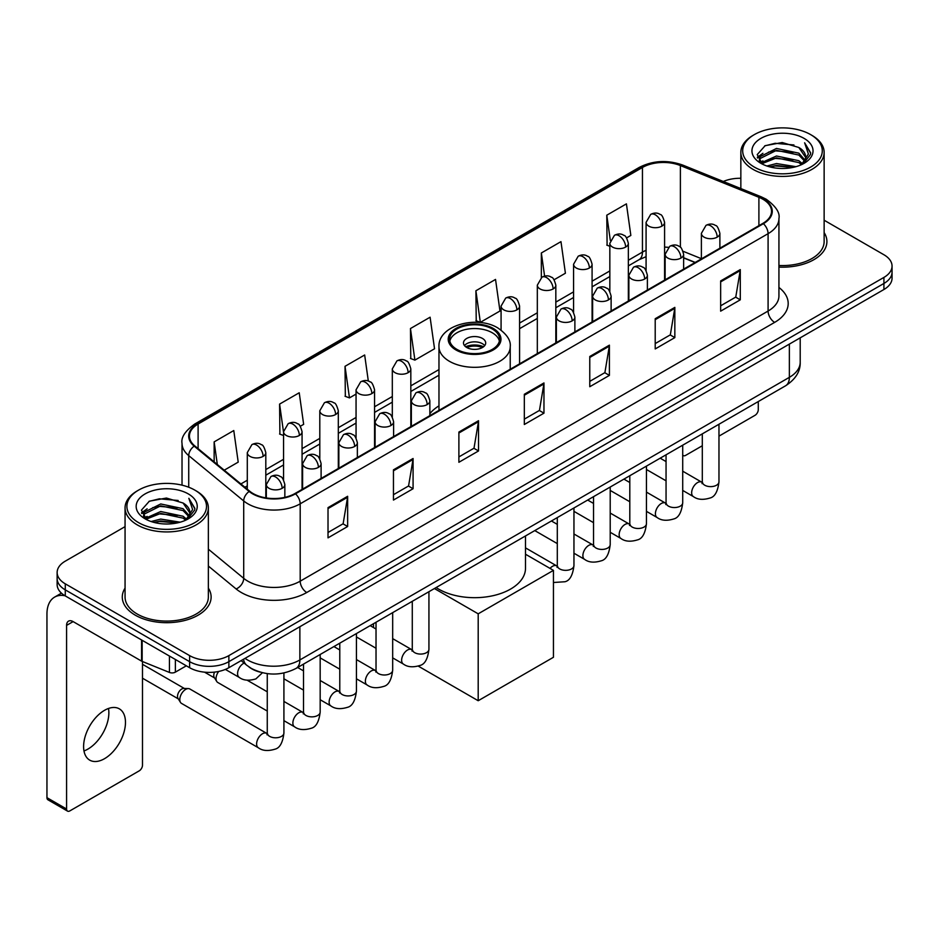 <?xml version="1.0" encoding="UTF-8"?>
<svg xmlns="http://www.w3.org/2000/svg" width="939" height="939" viewBox="0 0 939 939"><rect width="100%" height="100%" fill="white"/><g stroke="black" fill="none" stroke-linecap="round" stroke-linejoin="round"><path stroke-width="1.41" d="M438.971 405.871A49.051 28.323 0 0 0 429.862 413.723M695.048 262.544L683.639 257.932M260.126 672.136A27.759 16.033 180 0 1 248.917 666.89M125.063 526.638L65.272 561.158A27.759 16.033 0 0 0 57.138 572.497L57.138 584.586A27.759 16.033 0 0 0 65.272 595.913L189.608 667.699A27.759 16.033 0 0 0 228.87 667.699L883.916 289.505A27.759 16.033 0 0 0 892.05 278.179L892.05 272.134A27.759 16.033 0 0 1 883.916 283.461A27.759 16.033 0 0 0 892.05 272.134L892.05 266.089A27.759 16.033 0 0 0 883.916 254.751L824.137 220.231M57.138 572.497A27.759 16.033 0 0 0 65.272 583.823L189.608 655.61A27.759 16.033 0 0 0 228.87 655.61L228.87 661.655L883.916 283.461L228.87 661.655A27.759 16.033 0 0 1 189.608 661.655A27.759 16.033 0 0 0 228.87 661.655L228.87 667.699M65.272 583.823L65.272 589.868L189.608 661.655L65.272 589.868A27.759 16.033 0 0 1 57.138 578.541A27.759 16.033 0 0 0 65.272 589.868L65.272 595.913M125.063 588.119A44.426 25.646 0 0 0 122.281 597.051A44.426 25.646 0 0 0 135.298 615.186A44.426 25.646 0 0 0 183.704 620.738A44.426 25.646 0 0 0 211.122 597.051A44.426 25.646 0 0 0 208.352 588.119A44.426 25.646 0 0 1 211.122 597.051A44.426 25.646 0 0 1 183.704 620.738A44.426 25.646 0 0 1 135.298 615.186A44.426 25.646 0 0 1 122.281 597.051A44.426 25.646 0 0 1 125.063 588.119M762.855 199.209A29.614 17.102 180 0 1 771.529 211.298A29.614 17.102 180 0 1 762.855 223.388L294.963 493.527A29.614 17.102 180 0 1 249.762 491.25L194.784 445.908A29.614 17.102 180 0 1 189.432 436.107A29.614 17.102 180 0 1 198.106 424.017L642.452 167.471A29.614 17.102 180 0 1 680.388 165.557L758.9 197.296A29.614 17.102 180 0 1 762.855 199.209M763.384 198.915A30.353 17.524 0 0 0 759.322 196.944L680.81 165.205A30.353 17.524 0 0 0 641.936 167.165L197.577 423.712A30.353 17.524 0 0 0 194.185 446.154L249.164 491.484A30.353 17.524 0 0 0 295.492 493.832L763.384 223.693A30.353 17.524 0 0 0 763.384 198.915M328.016 507.623L328.016 537.847L347.641 526.509L347.641 496.285L328.016 507.623M328.016 532.483L343.134 523.751L347.559 497.294A7.406 4.272 -120 0 0 347.641 496.285M343.005 523.833L347.641 526.509M393.453 469.84L393.453 500.064L413.078 488.726L413.078 458.502L393.453 469.84M393.453 494.7L408.571 485.968L413.007 459.511A7.406 4.272 -120 0 0 413.078 458.502M408.442 486.05L413.078 488.726M458.889 432.057L458.889 462.281L478.526 450.955L478.526 420.719L458.889 432.057M458.889 456.917L474.007 448.196L478.444 421.728A7.406 4.272 -120 0 0 478.526 420.719M473.878 448.267L478.526 450.955M720.647 280.937L720.647 311.161L740.284 299.823L740.284 269.599L720.647 280.937M720.647 305.797L735.765 297.064L740.202 270.608A7.406 4.272 -120 0 0 740.284 269.599M735.636 297.147L740.284 299.823M655.211 318.72L655.211 348.944L674.836 337.606L674.836 307.382L655.211 318.72M655.211 343.58L670.329 334.847L674.765 308.379A7.406 4.272 -120 0 0 674.836 307.382M670.2 334.93L674.836 337.606M589.774 356.491L589.774 386.727L609.399 375.389L609.399 345.165L589.774 356.491M589.774 381.363L604.892 372.63L609.317 346.162A7.406 4.272 -120 0 0 609.399 345.165M604.751 372.701L609.399 375.389M524.326 394.274L524.326 424.498L543.963 413.172L543.963 382.948L524.326 394.274M524.326 419.134L539.456 410.413L543.881 383.945A7.406 4.272 -120 0 0 543.963 382.948M539.315 410.484L543.963 413.172M778.936 267.099A44.426 25.646 0 0 0 826.907 241.534A44.426 25.646 0 0 0 824.137 232.602A44.426 25.646 0 0 1 826.907 241.534A44.426 25.646 0 0 1 778.936 267.099M228.87 655.61L883.916 277.416A27.759 16.033 0 0 0 892.05 266.089M740.848 178.281A27.759 16.033 0 0 0 723.3 181.485M300.316 426.271L303.649 424.346L299.224 392.772L279.587 404.099L279.904 434.147M224.233 470.193L238.213 462.129L233.776 430.543L214.151 441.882L214.151 461.871M475.909 290.761L480.334 322.335L499.971 311.009L495.534 279.423L475.909 290.761L476.226 320.798M554.092 279.763L565.407 273.226L560.97 241.64L541.345 252.978L541.345 277.533M626.595 237.896L630.844 235.443L626.419 203.857L606.782 215.195L607.099 245.243M368.323 381.07L364.661 354.989L345.024 366.316L345.341 396.364M410.46 328.544L414.897 360.118L434.534 348.78L430.097 317.206L410.46 328.544L410.777 358.581M414.897 360.118L410.46 358.463M480.334 322.335L475.909 320.68M541.345 252.978L544.597 276.125M609.834 246.264L606.782 245.114M606.782 215.195L610.315 240.349M345.024 366.316L349.461 397.901L356.057 394.087M349.461 397.901L345.024 396.246M283.555 435.508L279.587 434.029M279.587 404.099L283.555 432.351M214.151 441.882L217.32 464.488M682.712 454.969A4.625 2.676 120 0 0 683.322 455.603A4.625 2.676 120 0 0 685.634 455.368L702.302 445.755M718.969 436.13L755.003 415.32A4.625 2.676 120 0 0 758.278 409.662L758.278 401.563M754.346 167.095A39.79 22.97 0 0 0 810.627 167.095A39.79 22.97 0 0 0 810.627 134.606L811.93 135.369A41.645 24.038 0 0 1 824.137 152.364A41.645 24.038 0 0 1 798.42 174.584A41.645 24.038 0 0 1 753.043 169.36A41.645 24.038 0 0 1 740.848 152.364A41.645 24.038 0 0 1 753.043 135.369L754.346 134.606A39.79 22.97 0 0 0 754.346 167.095M778.936 265.491A41.645 24.038 0 0 0 824.137 241.534L824.137 152.364M766.893 166.015L776.494 163.55L795.967 166.673M769.651 166.849L776.494 165.44L793.126 167.377L775.203 165.957L769.839 166.907M760.907 162.928L776.494 156.003L798.843 160.71L802.446 163.691M761.869 163.715L776.494 157.881L798.843 162.6L801.448 164.595M759.628 161.637L760.144 156.625L776.494 148.444L798.843 153.163L804.969 160.1M759.416 160.722L760.144 158.515L776.494 150.334L798.843 155.052L804.523 161.003M801.213 164.783A23.135 13.357 0 0 0 805.627 156.93A23.135 13.357 0 0 0 798.843 147.493L805.615 157.388M804.077 138.385A30.541 17.63 0 0 0 760.954 138.35A30.541 17.63 0 0 0 760.754 163.245A30.541 17.63 0 0 0 760.895 163.316A30.541 17.63 0 0 0 804.218 163.245A30.541 17.63 0 0 0 804.077 138.385M798.843 147.493L782.222 142.528L765.144 145.674L757.221 154.618L762.468 164.161M803.103 163.856L810.486 154.501L810.627 152.822L804.629 142.787L808.409 154.031L801.448 164.677M811.93 135.369L810.627 134.606A39.79 22.97 0 0 0 754.346 134.606M804.629 142.787L810.627 153.198M764.745 145.874L775.203 143.291L793.948 144.97M757.527 158.022L760.942 155.346M768.454 152.153L775.203 150.839L793.279 152.329M768.454 159.712L775.203 158.398L793.279 159.888M757.327 157.282L762.926 153.303M760.308 162.365L762.926 160.862M492.259 328.99A24.989 14.425 0 0 0 465.028 325.868A24.989 14.425 0 0 0 449.605 339.19A24.989 14.425 0 0 0 456.929 349.39A24.989 14.425 0 0 0 484.16 352.524A24.989 14.425 0 0 0 499.583 339.19A24.989 14.425 0 0 0 492.259 328.99M499.372 341.08A24.989 14.425 0 0 0 492.259 332.77A24.989 14.425 0 0 0 466.566 329.307A24.989 14.425 0 0 0 449.828 341.08M436.13 587.544A50.906 29.391 0 0 0 438.607 589.082A50.906 29.391 0 0 0 494.078 595.443A50.906 29.391 0 0 0 525.5 568.295L525.5 535.958M482.446 338.439A11.104 6.409 0 0 0 470.345 337.042A11.104 6.409 0 0 0 463.49 342.97A11.104 6.409 0 0 0 466.742 347.5A11.104 6.409 0 0 0 478.843 348.897A11.104 6.409 0 0 0 485.698 342.97A11.104 6.409 0 0 0 482.446 338.439M484.712 345.611A11.104 6.409 0 0 0 482.446 343.721A11.104 6.409 0 0 0 464.476 345.611M465.627 346.749A14.813 8.545 180 0 1 482.916 346.479L482.916 347.219M466.836 347.559A12.958 7.477 180 0 1 481.578 347.254L482.916 346.479M481.367 348.052L481.578 347.254M478.197 700.729L478.197 613.824L553.447 570.372L553.447 657.277L478.197 700.729L418.301 666.138M373.487 627.557L373.487 623.707M478.197 613.824L434.405 588.542M525.5 554.233L553.447 570.372M267.263 711.046L217.766 682.477A8.334 4.812 -60 0 1 216.733 681.444A8.334 4.812 -60 0 1 216.04 678.662A8.334 4.812 -60 0 1 218.705 671.432M216.733 681.444L214.245 677.453A6.01 3.474 -60 0 1 213.752 675.446A6.01 3.474 -60 0 1 214.562 672.101M179.795 699.59A8.334 4.812 -60 0 1 185.676 689.39A8.334 4.812 -60 0 1 188.434 688.592A8.334 4.812 -60 0 1 189.842 688.98L266.676 733.336A8.334 4.812 -60 0 0 262.873 733.547A8.334 4.812 -60 0 0 262.509 733.746A8.334 4.812 -60 0 0 257.063 741.082A8.334 4.812 -60 0 0 258.342 747.761L181.52 703.405A8.334 4.812 -60 0 1 180.476 702.372A8.334 4.812 -60 0 1 179.795 699.59M180.476 702.372L177.999 698.393A6.01 3.474 -60 0 1 177.506 696.374A6.01 3.474 -60 0 1 181.755 689.015A6.01 3.474 -60 0 1 183.739 688.428L188.434 688.592M108.49 708.476A29.614 17.102 -60 0 1 87.926 749.087A29.614 17.102 -60 0 1 83.97 750.942M104.534 758.677A29.614 17.102 120 0 0 123.878 732.584A29.614 17.102 120 0 0 119.347 708.851A29.614 17.102 120 0 0 104.534 710.318A29.614 17.102 120 0 0 85.191 736.411A29.614 17.102 120 0 0 89.733 760.144A29.614 17.102 120 0 0 104.534 758.677M175.37 659.483L175.37 672.136L186.333 665.81M64.955 595.737A37.02 21.374 -120 0 0 54.615 597.11A37.02 21.374 -120 0 0 46.95 614.047L46.95 797.669L66.587 809.007L66.587 625.386A9.249 5.341 60 0 1 68.5 621.149A9.249 5.341 60 0 1 73.125 621.606L141.554 661.115L141.554 639.952M66.587 809.007A4.625 2.676 120 0 0 67.538 811.12L47.912 799.782A4.625 2.676 -60 0 1 46.95 797.669M67.538 811.12A4.625 2.676 120 0 0 69.85 810.897L139.218 770.849A4.625 2.676 120 0 0 142.493 765.179L142.493 661.537M175.37 672.136A4.625 2.676 180 0 1 169.443 672.441L142.165 661.408A4.625 2.676 180 0 1 141.554 661.115M138.561 522.624A39.79 22.97 0 0 0 194.843 522.624A39.79 22.97 0 0 0 194.843 490.123L196.157 490.886A41.645 24.038 0 0 1 208.352 507.882A41.645 24.038 0 0 1 182.636 530.101A41.645 24.038 0 0 1 137.258 524.889A41.645 24.038 0 0 1 125.063 507.882A41.645 24.038 0 0 1 137.258 490.886L138.561 490.123A39.79 22.97 0 0 0 138.561 522.624M125.063 507.882L125.063 597.051A41.645 24.038 0 0 0 137.258 614.047A41.645 24.038 0 0 0 182.636 619.259A41.645 24.038 0 0 0 208.352 597.051L208.352 507.882M151.109 521.532L160.722 519.079L180.182 522.19M153.867 522.366L160.722 520.957L177.342 522.906M145.122 518.445L160.722 511.52L183.058 516.239L186.661 519.22M146.085 519.232L160.722 513.41L183.058 518.128L185.664 520.112M143.843 517.166L144.36 512.142L160.722 503.961L183.058 508.68L189.185 515.617M143.644 516.239L144.36 514.032L160.722 505.851L183.058 510.57L188.739 516.52M185.429 520.3A23.135 13.357 0 0 0 189.842 512.459A23.135 13.357 0 0 0 183.058 503.011L189.831 512.917M188.293 493.902A30.541 17.63 0 0 0 145.181 493.867A30.541 17.63 0 0 0 144.982 518.762A30.541 17.63 0 0 0 145.111 518.844A30.541 17.63 0 0 0 188.434 518.762A30.541 17.63 0 0 0 188.293 493.902M183.058 503.011L166.438 498.046L149.36 501.191L141.437 510.135L146.695 519.678M187.319 519.384L194.702 510.018L194.843 508.339L188.845 498.304L192.624 509.548L185.664 520.194M196.157 490.886L194.843 490.123A39.79 22.97 0 0 0 138.561 490.123M188.845 498.304L194.843 508.715M148.961 501.391L159.419 498.809L178.164 500.487M141.742 513.551L145.158 510.863M152.67 507.67L159.419 506.367L177.494 507.846M152.67 515.229L159.419 513.915L177.494 515.405M154.055 522.424L159.419 521.474L177.318 522.906M141.543 512.8L147.141 508.821M144.524 517.882L147.141 516.38M245.032 658.368A37.02 21.374 0 0 0 247.52 659.953A37.02 21.374 0 0 0 299.87 659.953L789.359 377.349A37.02 21.374 0 0 0 800.204 362.243C800.474 371.421 795.579 379.286 785.52 385.823L296.043 668.427A18.51 10.681 60 0 0 299.87 659.953L299.87 626.712M789.359 344.108L789.359 377.349A18.51 10.681 60 0 1 785.52 385.823M243.53 659.237A18.51 12.383 129.5 0 0 246.757 665.258L241.135 660.622M883.916 289.505L883.916 277.416M189.608 667.699L189.608 655.61M778.936 287.463A46.269 26.715 180 0 1 774.64 322.382L306.748 592.509A9.249 5.341 60 0 1 300.198 581.182L768.09 311.044A37.02 21.374 0 0 0 778.936 295.938L778.936 218.552A37.02 21.374 180 0 1 768.09 233.67A9.249 5.341 -120 0 0 763.384 223.693M306.748 592.509A46.269 26.715 180 0 1 241.3 592.509A46.269 26.715 180 0 1 236.123 588.953L208.352 566.053M249.164 491.484A9.249 6.186 129.5 0 0 243.706 500.945L243.706 578.33A37.02 21.374 0 0 0 247.849 581.182A37.02 21.374 0 0 0 300.198 581.182L300.198 503.809A37.02 21.374 180 0 1 243.706 500.945L188.727 455.615A37.02 21.374 180 0 1 182.025 443.361L182.025 485.17M778.936 218.552C780.168 212.777 775.919 206.322 766.177 199.209L761.306 196.85A9.249 4.331 112 0 0 759.322 196.944M761.306 196.85L682.794 165.1C667.465 159.677 652.91 160.463 639.142 167.471A9.249 5.341 60 0 1 641.936 167.165M197.577 423.712A9.249 5.341 -120 0 0 194.784 424.005C185.183 430.919 180.922 437.363 182.025 443.361M194.185 446.154A9.249 6.186 129.5 0 0 188.727 455.615L188.727 487.235M682.794 165.1A9.249 4.331 112 0 0 680.81 165.205M295.492 493.832A9.249 5.341 60 0 1 300.198 503.809L768.09 233.67L768.09 311.044A9.249 5.341 60 0 0 774.64 322.382M208.352 549.174L243.706 578.33A9.249 6.186 -50.5 0 1 236.123 588.953M198.106 424.017L198.106 448.654M758.9 197.296L758.9 225.677M680.388 165.557L680.388 247.25M701.386 258.671L683.134 251.3M668.286 247.333A29.614 17.102 0 0 0 664.589 247.11M646.079 250.326A29.614 17.102 0 0 0 642.452 252.098L628.344 260.256M642.452 167.471L642.452 252.098A16.656 9.613 60 0 1 639.001 259.727L628.344 265.89M609.834 270.937L592.086 281.184M573.576 291.865L555.829 302.112M537.319 312.804L519.584 323.039M438.971 369.59L410.824 385.835M392.314 396.528L374.567 406.763M356.057 417.456L338.31 427.703M319.8 438.384L302.065 448.631M283.555 459.312L265.807 469.559M247.297 480.24L240.9 483.937M683.698 257.755A16.656 7.805 -68 0 1 683.639 257.732L695.247 262.427M524.326 395.237L543.881 383.945M589.774 357.454L609.317 346.162M655.211 319.671L674.765 308.379M720.647 281.888L740.202 270.608M458.889 433.02L478.444 421.728M393.453 470.803L413.007 459.511M328.016 508.574L347.559 497.294M455.943 349.965A26.374 15.224 0 0 0 493.245 349.965A26.374 15.224 0 0 0 493.245 328.427A26.374 15.224 0 0 0 455.943 328.427A26.374 15.224 0 0 0 455.943 349.965M510.229 369.25L510.229 346.749A35.635 20.576 180 0 1 488.233 365.752A35.635 20.576 180 0 1 449.405 361.292A35.635 20.576 180 0 1 438.971 346.749L438.971 410.39M717.185 237.144A9.249 5.341 0 0 0 719.884 233.365C718.417 228.013 716.962 225.395 715.495 225.489C712.818 223.611 709.649 223.564 706.011 225.348A9.249 5.341 60 0 1 710.635 225.806A9.249 5.341 -120 0 1 717.185 237.144A9.249 5.341 0 0 1 704.086 237.144A9.249 5.341 0 0 1 701.386 233.365L706.011 225.348M682.712 490.428L693.381 496.59A8.334 4.812 -60 0 1 692.102 489.912A8.334 4.812 -60 0 1 697.548 482.576A8.334 4.812 -60 0 1 697.912 482.376A8.334 4.812 -60 0 1 701.715 482.165L682.712 471.19M702.783 482.998L702.043 483.62L702.302 481.824A8.334 4.812 -0 0 0 704.743 485.217A8.334 4.812 -0 0 0 716.14 485.428A8.334 4.812 -0 0 0 718.969 481.824C717.819 491.496 714.825 496.895 709.978 498.022C703.018 500.147 697.489 499.665 693.381 496.59M680.928 258.072A9.249 5.341 0 0 0 683.639 254.293C682.172 248.952 680.705 246.323 679.249 246.429C676.561 244.539 673.404 244.492 669.753 246.288A9.249 5.341 60 0 1 674.378 246.746A9.249 5.341 -120 0 1 680.928 258.072A9.249 5.341 0 0 1 667.84 258.072A9.249 5.341 0 0 1 665.129 254.293L669.753 246.288M646.455 511.356L657.124 517.518A8.334 4.812 -60 0 1 655.856 510.839A8.334 4.812 -60 0 1 661.291 503.504A8.334 4.812 -60 0 1 661.666 503.304A8.334 4.812 -60 0 1 665.458 503.093L646.455 492.118M666.526 503.938L665.786 504.548L666.056 502.752A8.334 4.812 -0 0 0 668.498 506.144A8.334 4.812 -0 0 0 679.895 506.356A8.334 4.812 -0 0 0 682.712 502.752C681.573 512.424 678.568 517.823 673.721 518.962C666.76 521.075 661.232 520.593 657.124 517.518M644.67 279.012A9.249 5.341 0 0 0 647.382 275.233C645.915 269.88 644.447 267.251 642.992 267.357C640.316 265.467 637.147 265.42 633.496 267.216A9.249 5.341 60 0 1 638.133 267.674A9.249 5.341 -120 0 1 644.67 279.012A9.249 5.341 0 0 1 631.583 279.012A9.249 5.341 0 0 1 628.872 275.233L633.496 267.216M610.209 532.284L620.879 538.446A8.334 4.812 -60 0 1 619.599 531.779A8.334 4.812 -60 0 1 625.045 524.432A8.334 4.812 -60 0 1 625.409 524.232A8.334 4.812 -60 0 1 629.2 524.021L610.209 513.058M630.28 524.866L629.529 525.476L629.799 523.68A8.334 4.812 -0 0 0 632.24 527.084A8.334 4.812 -0 0 0 643.638 527.284A8.334 4.812 -0 0 0 646.455 523.68C645.316 533.352 642.323 538.751 637.475 539.89C630.515 542.003 624.975 541.521 620.879 538.446M608.413 299.94A9.249 5.341 0 0 0 611.125 296.161C609.657 290.808 608.202 288.179 606.735 288.285C604.059 286.395 600.89 286.348 597.251 288.144A9.249 5.341 60 0 1 601.876 288.602A9.249 5.341 -120 0 1 608.413 299.94A9.249 5.341 0 0 1 595.326 299.94A9.249 5.341 0 0 1 592.615 296.161L597.251 288.144M573.952 553.224L584.621 559.386A8.334 4.812 -60 0 1 583.342 552.707A8.334 4.812 -60 0 1 588.788 545.371A8.334 4.812 -60 0 1 589.152 545.172A8.334 4.812 -60 0 1 592.955 544.949L573.952 533.986M594.023 545.794L593.284 546.404L593.542 544.608A8.334 4.812 -0 0 0 595.983 548.012A8.334 4.812 -0 0 0 607.38 548.223A8.334 4.812 -0 0 0 610.209 544.608C609.059 554.28 606.066 559.691 601.218 560.818C594.258 562.931 588.73 562.461 584.621 559.386M572.168 320.868A9.249 5.341 0 0 0 574.879 317.089C573.412 311.736 571.945 309.119 570.489 309.213C567.802 307.323 564.644 307.276 560.994 309.072A9.249 5.341 60 0 1 565.618 309.53A9.249 5.341 -120 0 1 572.168 320.868A9.249 5.341 0 0 1 559.081 320.868A9.249 5.341 0 0 1 556.369 317.089L560.994 309.072M550.019 568.4A8.334 4.812 -60 0 1 552.531 566.299A8.334 4.812 -60 0 1 552.907 566.1A8.334 4.812 -60 0 1 556.698 565.888L525.5 547.871M557.766 566.722L557.027 567.344L557.297 565.536A8.334 4.812 -0 0 0 559.738 568.94A8.334 4.812 -0 0 0 571.135 569.151A8.334 4.812 -0 0 0 573.952 565.536C572.813 575.208 569.809 580.619 564.961 581.746L553.447 582.497M427.151 404.592A9.249 5.341 0 0 0 429.862 400.812C428.395 395.46 426.928 392.842 425.473 392.936C422.785 391.047 419.627 391 415.977 392.795A9.249 5.341 60 0 1 420.613 393.253A9.249 5.341 -120 0 1 427.151 404.592A9.249 5.341 0 0 1 414.064 404.592A9.249 5.341 0 0 1 411.352 400.812L415.977 392.795M392.678 657.875L403.359 664.037A8.334 4.812 -60 0 1 402.08 657.359A8.334 4.812 -60 0 1 407.526 650.023A8.334 4.812 -60 0 1 407.89 649.823A8.334 4.812 -60 0 1 411.681 649.612L392.678 638.637M412.761 650.445L412.01 651.067L412.28 649.26A8.334 4.812 -0 0 0 414.721 652.664A8.334 4.812 -0 0 0 426.118 652.875A8.334 4.812 -0 0 0 428.935 649.26C427.797 658.932 424.804 664.343 419.956 665.469C412.996 667.594 407.456 667.113 403.359 664.037M390.894 425.52A9.249 5.341 0 0 0 393.605 421.74C392.138 416.388 390.683 413.77 389.216 413.864C386.539 411.986 383.37 411.939 379.732 413.723A9.249 5.341 60 0 1 384.356 414.193A9.249 5.341 -120 0 1 390.894 425.52A9.249 5.341 0 0 1 377.807 425.52A9.249 5.341 0 0 1 375.095 421.74L379.732 413.723M356.433 678.803L367.102 684.965A8.334 4.812 -60 0 1 365.823 678.287A8.334 4.812 -60 0 1 371.269 670.951A8.334 4.812 -60 0 1 371.633 670.751A8.334 4.812 -60 0 1 375.436 670.54L356.433 659.565M376.504 671.373L375.764 671.995L376.023 670.2A8.334 4.812 -0 0 0 378.464 673.592A8.334 4.812 -0 0 0 389.861 673.803A8.334 4.812 -0 0 0 392.678 670.2C391.54 679.871 388.546 685.27 383.699 686.397C376.739 688.522 371.21 688.041 367.102 684.965M354.649 446.448A9.249 5.341 0 0 0 357.36 442.68C355.893 437.328 354.426 434.698 352.958 434.804C350.282 432.914 347.125 432.867 343.474 434.663A9.249 5.341 60 0 1 348.099 435.121A9.249 5.341 -120 0 1 354.649 446.448A9.249 5.341 0 0 1 341.561 446.448A9.249 5.341 0 0 1 338.85 442.68L343.474 434.663M320.176 699.731L330.845 705.893A8.334 4.812 -60 0 1 329.577 699.226A8.334 4.812 -60 0 1 335.012 691.879A8.334 4.812 -60 0 1 335.387 691.679A8.334 4.812 -60 0 1 339.179 691.468L320.176 680.493M340.247 692.313L339.507 692.923L339.777 691.127A8.334 4.812 -0 0 0 342.207 694.531A8.334 4.812 -0 0 0 353.604 694.731A8.334 4.812 -0 0 0 356.433 691.127C355.294 700.799 352.289 706.198 347.442 707.337C340.481 709.45 334.953 708.968 330.845 705.893M318.391 467.387A9.249 5.341 0 0 0 321.103 463.608C319.636 458.255 318.168 455.626 316.713 455.732C314.025 453.842 310.868 453.795 307.217 455.591A9.249 5.341 60 0 1 311.854 456.049A9.249 5.341 -120 0 1 318.391 467.387A9.249 5.341 0 0 1 305.304 467.387A9.249 5.341 0 0 1 302.593 463.608L307.217 455.591M283.918 720.659L294.6 726.821A8.334 4.812 -60 0 1 293.32 720.154A8.334 4.812 -60 0 1 298.755 712.807A8.334 4.812 -60 0 1 299.13 712.607A8.334 4.812 -60 0 1 302.921 712.396L283.918 701.433M304.001 713.241L303.25 713.851L303.52 712.055A8.334 4.812 -0 0 0 305.961 715.459A8.334 4.812 -0 0 0 317.359 715.659A8.334 4.812 -0 0 0 320.176 712.055C319.037 721.727 316.044 727.126 311.196 728.265C304.236 730.378 298.696 729.896 294.6 726.821M282.134 488.315A9.249 5.341 0 0 0 284.846 484.536C283.378 479.183 281.923 476.554 280.456 476.66C277.78 474.77 274.611 474.723 270.972 476.519A9.249 5.341 60 0 1 275.597 476.977A9.249 5.341 -120 0 1 282.134 488.315A9.249 5.341 0 0 1 269.047 488.315A9.249 5.341 0 0 1 266.336 484.536L270.972 476.519M267.744 734.169L266.993 734.791L267.263 732.983A8.334 4.812 -0 0 0 269.704 736.387A8.334 4.812 -0 0 0 281.101 736.599A8.334 4.812 -0 0 0 283.918 732.983C282.78 742.655 279.787 748.066 274.939 749.193C267.979 751.306 262.451 750.836 258.342 747.761M661.878 226.146A9.249 5.341 0 0 0 664.589 222.379C663.122 217.026 661.666 214.397 660.199 214.503C657.523 212.613 654.354 212.566 650.715 214.362A9.249 5.341 60 0 1 655.34 214.82A9.249 5.341 -120 0 1 661.878 226.146A9.249 5.341 0 0 1 648.79 226.146A9.249 5.341 0 0 1 646.079 222.379L650.715 214.362M625.632 247.086A9.249 5.341 0 0 0 628.344 243.307C626.876 237.954 625.409 235.325 623.954 235.431C621.266 233.541 618.108 233.494 614.458 235.29A9.249 5.341 60 0 1 619.083 235.748A9.249 5.341 -120 0 1 625.632 247.086A9.249 5.341 0 0 1 612.545 247.086A9.249 5.341 0 0 1 609.834 243.307L614.458 235.29M589.375 268.014A9.249 5.341 0 0 0 592.086 264.235C590.619 258.882 589.152 256.265 587.697 256.359C585.009 254.469 581.851 254.422 578.201 256.218A9.249 5.341 60 0 1 582.837 256.676A9.249 5.341 -120 0 1 589.375 268.014A9.249 5.341 0 0 1 576.288 268.014A9.249 5.341 0 0 1 573.576 264.235L578.201 256.218M553.118 288.942A9.249 5.341 0 0 0 555.829 285.163C554.362 279.81 552.907 277.193 551.439 277.287C548.763 275.409 545.594 275.362 541.956 277.146A9.249 5.341 60 0 1 546.58 277.604A9.249 5.341 -120 0 1 553.118 288.942A9.249 5.341 0 0 1 540.031 288.942A9.249 5.341 0 0 1 537.319 285.163L541.956 277.146M516.873 309.87A9.249 5.341 0 0 0 519.584 306.091C518.117 300.75 516.65 298.121 515.182 298.226C512.506 296.337 509.349 296.29 505.698 298.086A9.249 5.341 60 0 1 510.323 298.543A9.249 5.341 -120 0 1 516.873 309.87A9.249 5.341 0 0 1 503.785 309.87A9.249 5.341 0 0 1 501.074 306.091L505.698 298.086M408.113 372.666A9.249 5.341 0 0 0 410.824 368.886C409.357 363.534 407.89 360.916 406.423 361.01C403.747 359.121 400.589 359.074 396.939 360.869A9.249 5.341 60 0 1 401.563 361.327A9.249 5.341 -120 0 1 408.113 372.666A9.249 5.341 0 0 1 395.026 372.666A9.249 5.341 0 0 1 392.314 368.886L396.939 360.869M371.856 393.594A9.249 5.341 0 0 0 374.567 389.814C373.1 384.474 371.633 381.844 370.177 381.95C367.489 380.06 364.332 380.013 360.682 381.809A9.249 5.341 60 0 1 365.306 382.267A9.249 5.341 -120 0 1 371.856 393.594A9.249 5.341 0 0 1 358.768 393.594A9.249 5.341 0 0 1 356.057 389.814L360.682 381.809M335.599 414.533A9.249 5.341 0 0 0 338.31 410.754C336.843 405.402 335.387 402.772 333.92 402.878C331.244 400.988 328.075 400.941 324.436 402.737A9.249 5.341 60 0 1 329.061 403.195A9.249 5.341 -120 0 1 335.599 414.533A9.249 5.341 0 0 1 322.511 414.533A9.249 5.341 0 0 1 319.8 410.754L324.436 402.737M299.353 435.461A9.249 5.341 0 0 0 302.065 431.682C300.597 426.329 299.13 423.7 297.663 423.806C294.987 421.916 291.829 421.869 288.179 423.665A9.249 5.341 60 0 1 292.804 424.123A9.249 5.341 -120 0 1 299.353 435.461A9.249 5.341 0 0 1 286.266 435.461A9.249 5.341 0 0 1 283.555 431.682L288.179 423.665M263.096 456.389A9.249 5.341 0 0 0 265.807 452.61C264.34 447.257 262.873 444.64 261.418 444.734C258.73 442.844 255.572 442.797 251.922 444.593A9.249 5.341 60 0 1 256.547 445.051A9.249 5.341 -120 0 1 263.096 456.389A9.249 5.341 0 0 1 250.009 456.389A9.249 5.341 0 0 1 247.297 452.61L251.922 444.593M262.415 672.747L255.901 678.885C248.929 680.998 243.401 680.517 239.304 677.442A8.334 4.812 -60 0 1 237.579 673.639A8.334 4.812 -60 0 1 243.835 663.227A8.334 4.812 -60 0 1 244.14 663.087M66.587 625.386L73.125 621.606M142.165 640.316L142.165 661.408M169.443 672.441L169.443 656.056M296.043 668.427C281.148 675.916 266.253 675.916 251.359 668.427L246.757 665.258M800.204 362.243L800.204 337.84M639.142 167.471L194.784 424.005M646.079 256.676L639.001 259.727M609.834 276.571L592.086 286.818M573.576 297.499L555.829 307.746M537.319 318.438L519.584 328.673M438.971 375.224L410.824 391.469M392.314 402.162L374.567 412.397M356.057 423.09L338.31 433.337M319.8 444.018L302.065 454.265M283.555 464.946L265.807 475.193M247.297 485.874L244.926 487.247M683.322 455.603L682.712 455.251M759.346 161.32L759.346 159.783M740.848 188.575L740.848 152.364M510.229 346.749C511.004 340.481 506.884 334.214 497.87 327.969C476.871 314.964 437.727 325.399 438.971 346.749M718.969 424.252L718.969 481.824M719.884 248.201L719.884 233.365M666.056 480.815L646.455 469.5M702.302 433.877L702.302 481.824M701.386 258.882L701.386 233.365M666.056 461.577L660.187 458.185M682.712 445.18L682.712 502.752M683.639 269.129L683.639 254.293M629.799 501.743L610.209 490.428M666.056 454.805L666.056 502.752M665.129 279.81L665.129 254.293M629.799 482.505L623.93 479.125M646.455 466.12L646.455 523.68M647.382 290.057L647.382 275.233M593.542 522.671L573.952 511.356M629.799 475.733L629.799 523.68M628.872 300.75L628.872 275.233M593.542 503.433L587.685 500.053M610.209 487.048L610.209 544.608M611.125 310.997L611.125 296.161M557.297 543.599L534.772 530.594M593.542 496.661L593.542 544.608M592.615 321.678L592.615 296.161M557.297 524.361L551.428 520.981M573.952 507.976L573.952 565.536M574.879 331.925L574.879 317.089M557.297 517.6L557.297 565.536M556.369 342.606L556.369 317.089M428.935 591.699L428.935 649.26M429.862 415.648L429.862 400.812M376.023 648.25L356.433 636.947M412.28 601.312L412.28 649.26M411.352 426.329L411.352 400.812M376.023 629.024L370.166 625.632M392.678 612.627L392.678 670.2M393.605 436.576L393.605 421.74M339.777 669.19L320.176 657.875M376.023 622.252L376.023 670.2M375.095 447.257L375.095 421.74M339.777 649.952L333.908 646.56M356.433 633.567L356.433 691.127M357.36 457.504L357.36 442.68M303.52 690.118L283.918 678.803M339.777 643.18L339.777 691.127M338.85 468.197L338.85 442.68M303.52 670.88L297.651 667.5M320.176 654.495L320.176 712.055M321.103 478.432L321.103 463.608M204.538 672.16L214.55 677.935M303.52 664.108L303.52 712.055M302.593 489.125L302.593 463.608M267.263 691.808L247.168 680.212M283.918 672.981L283.918 732.983M284.846 497.353L284.846 484.536M142.493 678.204L178.293 698.874M267.263 673.627L267.263 732.983M266.336 497.952L266.336 484.536M142.493 664.307L184.314 688.451M664.589 280.127L664.589 222.379M646.079 270.502L646.079 222.379M628.344 301.055L628.344 243.307M609.834 291.43L609.834 243.307M592.086 321.983L592.086 264.235M573.576 312.358L573.576 264.235M555.829 342.911L555.829 285.163M537.319 353.604L537.319 285.163M519.584 363.851L519.584 306.091M501.074 330.07L501.074 306.091M410.824 426.635L410.824 368.886M392.314 417.022L392.314 368.886M374.567 447.574L374.567 389.814M356.057 437.95L356.057 389.814M338.31 468.502L338.31 410.754M319.8 458.878L319.8 410.754M302.065 489.43L302.065 431.682M283.555 479.806L283.555 431.682M265.807 497.858L265.807 452.61M239.304 677.442L225.372 669.413M247.297 489.207L247.297 452.61M54.615 597.11L61.446 593.155M143.573 516.837L143.573 515.3"/></g></svg>
